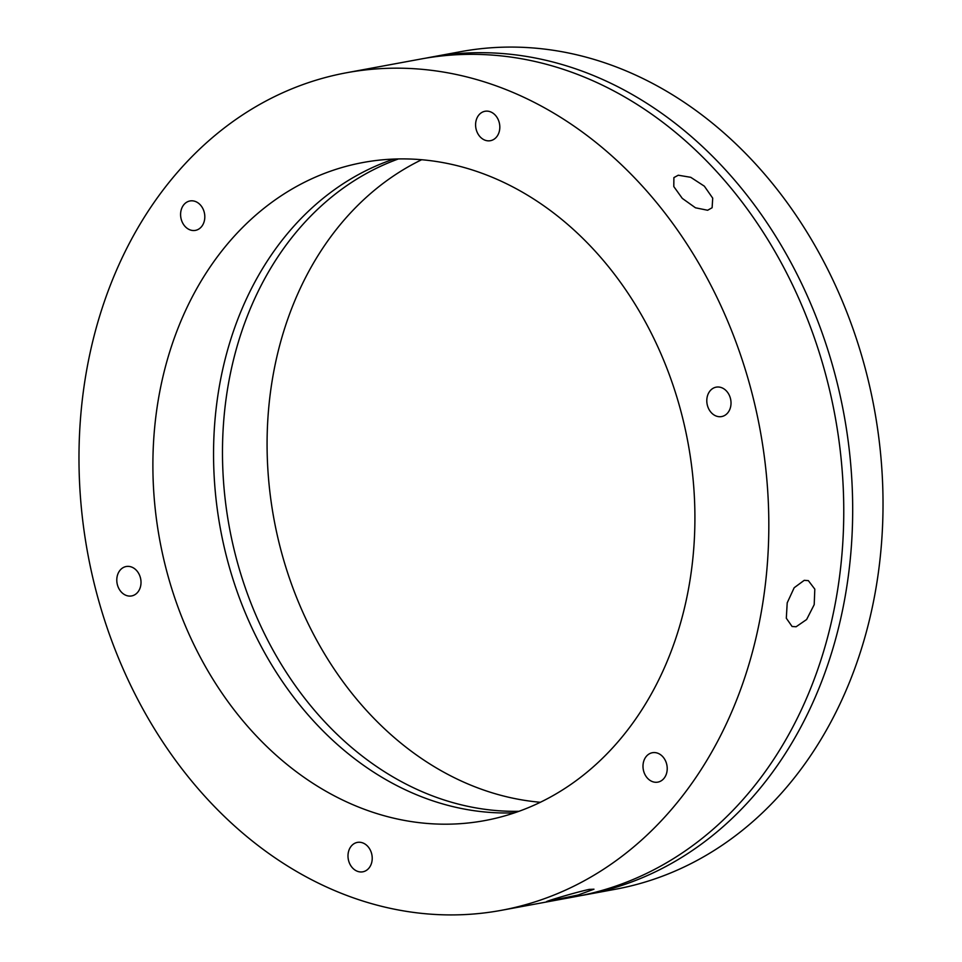 <?xml version="1.0" encoding="UTF-8"?>
<svg xmlns="http://www.w3.org/2000/svg" width="962" height="962" viewBox="0 0 962 962"><rect width="100%" height="100%" fill="white"/><g stroke="black" fill="none" stroke-linecap="round" stroke-linejoin="round"><path stroke-width="1.44" d="M353.018 897.726A425.877 341.823 79.5 0 1 78.992 462.181A425.877 341.823 79.5 0 1 346.548 72.751A425.877 341.823 79.5 0 1 494.793 85.365A425.877 341.823 79.5 0 1 768.806 520.911A425.877 341.823 79.5 0 1 501.262 910.341A425.877 341.823 79.5 0 1 353.018 897.726M501.262 910.341L576.202 896.5A425.877 341.823 -100.5 0 0 843.746 507.07A425.877 341.823 -100.5 0 0 569.732 71.525A425.877 341.823 -100.5 0 0 421.488 58.91L346.548 72.751M707.635 210.257L695.466 207.792L682.286 198.388L673.797 186.568L673.893 177.597L678.27 175.216L690.74 177.309L704.34 186.171L712.71 198.148L712.12 207.732L707.635 210.257M796.115 626.755L792.099 626.502L786.315 618.229L787.205 602.825L794.179 587.734L804.22 580.339L808.333 580.615L814.814 589.141L814.201 604.641L806.625 619.516L796.115 626.755M551.635 900.793C532.239 905.29 572.065 893.181 589.105 889.405L593.975 889.201L578.198 894.997L546.885 901.49M393.855 159.067A334.62 268.578 -100.5 0 0 214.165 476.394A334.62 268.578 -100.5 0 0 428.872 799.482A334.62 268.578 -100.5 0 0 514.61 812.818M479.605 172.414A334.62 268.578 79.5 0 1 694.901 514.622A334.62 268.578 79.5 0 1 484.68 820.598A334.62 268.578 79.5 0 1 368.205 810.689A334.62 268.578 79.5 0 1 152.898 468.47A334.62 268.578 79.5 0 1 363.119 162.494A334.62 268.578 79.5 0 1 479.605 172.414M490.187 111.724A14.959 12.001 79.5 0 1 499.819 127.02A14.959 12.001 79.5 0 1 490.416 140.692A14.959 12.001 79.5 0 1 485.209 140.26A14.959 12.001 79.5 0 1 475.589 124.952A14.959 12.001 79.5 0 1 484.98 111.279A14.959 12.001 79.5 0 1 490.187 111.724M721.392 387.602A14.959 12.001 79.5 0 1 731.024 402.898A14.959 12.001 79.5 0 1 721.62 416.57A14.959 12.001 79.5 0 1 716.413 416.125A14.959 12.001 79.5 0 1 706.793 400.829A14.959 12.001 79.5 0 1 716.185 387.157A14.959 12.001 79.5 0 1 721.392 387.602M657.599 753.162A14.959 12.001 79.5 0 1 667.219 768.458A14.959 12.001 79.5 0 1 657.828 782.13A14.959 12.001 79.5 0 1 652.621 781.685A14.959 12.001 79.5 0 1 642.989 766.389A14.959 12.001 79.5 0 1 652.392 752.717A14.959 12.001 79.5 0 1 657.599 753.162M362.59 842.844A14.959 12.001 79.5 0 1 372.222 858.14A14.959 12.001 79.5 0 1 362.818 871.812A14.959 12.001 79.5 0 1 357.611 871.368A14.959 12.001 79.5 0 1 347.991 856.072A14.959 12.001 79.5 0 1 357.383 842.399A14.959 12.001 79.5 0 1 362.59 842.844M131.385 566.967A14.959 12.001 79.5 0 1 141.017 582.263A14.959 12.001 79.5 0 1 131.614 595.935A14.959 12.001 79.5 0 1 126.407 595.49A14.959 12.001 79.5 0 1 116.787 580.194A14.959 12.001 79.5 0 1 126.178 566.522A14.959 12.001 79.5 0 1 131.385 566.967M195.19 201.407A14.959 12.001 79.5 0 1 204.81 216.703A14.959 12.001 79.5 0 1 195.418 230.375A14.959 12.001 79.5 0 1 190.211 229.942A14.959 12.001 79.5 0 1 180.591 214.634A14.959 12.001 79.5 0 1 189.983 200.962A14.959 12.001 79.5 0 1 195.19 201.407M425.95 58.117A425.877 341.823 79.5 0 1 430.411 57.263A425.877 341.823 79.5 0 1 578.655 69.877A425.877 341.823 79.5 0 1 852.669 505.423A425.877 341.823 79.5 0 1 585.124 894.852A425.877 341.823 79.5 0 1 580.651 895.634M585.124 894.852L615.452 889.249A425.877 341.823 -100.5 0 0 883.008 499.819A425.877 341.823 -100.5 0 0 608.982 64.274A425.877 341.823 -100.5 0 0 460.738 51.659L430.411 57.263M421.657 159.728A334.62 268.578 -100.5 0 0 268.987 483.609A334.62 268.578 -100.5 0 0 482.395 789.586A334.62 268.578 -100.5 0 0 540.343 802.272M398.448 158.934A334.62 268.578 -100.5 0 0 223.256 477.573A334.62 268.578 -100.5 0 0 437.794 797.835A334.62 268.578 -100.5 0 0 518.951 811.303"/></g></svg>
